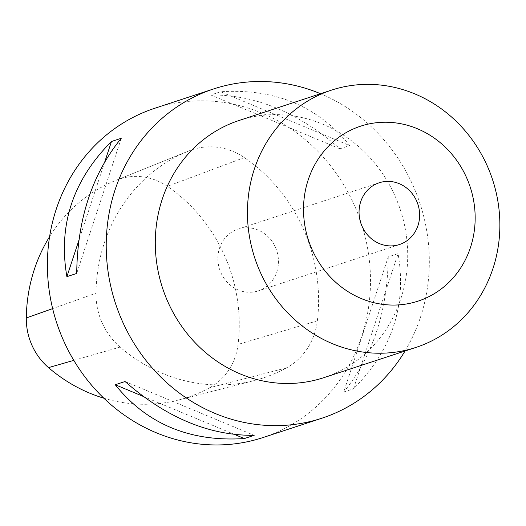 <?xml version="1.0" encoding="UTF-8"?>
<svg xmlns="http://www.w3.org/2000/svg" width="526" height="526" viewBox="0 0 526 526"><rect width="100%" height="100%" fill="white"/><g stroke="black" fill="none" stroke-linecap="round" stroke-linejoin="round"><path stroke-width="0.39" stroke-dasharray="2.63 1.97" d="M210.794 94.976C255.577 94.641 298.617 112.584 339.908 148.792L210.794 94.976L220.598 91.754C274.98 88.269 318.02 106.206 349.711 145.577L220.598 91.754M339.908 148.792L349.711 145.577M388.254 256.872C387.557 311.412 372.697 356.464 343.682 392.041L388.254 256.872L398.057 253.65C406.96 305.041 392.1 350.092 353.485 388.819L398.057 253.65M343.682 392.041L353.485 388.819M143.144 396.374L234.721 434.542M125.05 381.521L254.163 435.344M104.845 161.594L78.815 240.54M121.276 138.272L76.704 273.441M263.02 437.54A173.304 160.233 71.8 0 0 361.178 222.892A173.304 160.233 71.8 0 0 154.881 108.231M405.04 351A173.304 160.233 71.8 0 0 320.558 93.727M323.74 377.701A135.399 125.181 71.8 0 0 336.732 372.546A135.399 125.181 71.8 0 0 397.886 202.885A135.399 125.181 71.8 0 0 239.258 120.421M261.422 289.642A32.494 30.041 -108.2 0 1 258.305 290.878A32.494 30.041 -108.2 0 1 219.618 269.378A32.494 30.041 -108.2 0 1 238.028 229.132A32.494 30.041 -108.2 0 1 276.097 248.923A32.494 30.041 -108.2 0 1 261.422 289.642M103.839 398.215A157.984 146.064 71.8 0 0 178.511 400.01A157.984 146.064 71.8 0 0 209.65 387.734A60.503 55.934 71.8 0 0 238.061 344.405A157.984 146.064 71.8 0 0 167.36 186.349A60.503 55.934 71.8 0 0 116.746 180.03A157.984 146.064 71.8 0 0 115.898 180.372A157.984 146.064 71.8 0 0 49.608 236.647M95.988 293.199A163.159 150.844 -108.2 0 1 188.518 151.087A163.159 150.844 -108.2 0 1 189.393 150.738A65.671 60.714 -108.2 0 1 244.34 157.596A163.159 150.844 -108.2 0 1 317.356 320.827A65.671 60.714 -108.2 0 1 286.519 367.858A163.159 150.844 -108.2 0 1 254.354 380.535A163.159 150.844 -108.2 0 1 120.099 347.088A65.671 60.714 -108.2 0 1 95.988 293.199L52.646 308.611M189.393 150.738L116.746 180.03M244.34 157.596L167.36 186.349M317.356 320.827L238.061 344.405M286.519 367.858L209.65 387.734M120.099 347.088L73.804 360.369M379.207 182.772L238.028 229.132M399.484 244.518L258.305 290.878M115.898 180.372L188.518 151.087M178.511 400.01L254.354 380.535"/><path stroke-width="0.79" d="M234.721 434.542L244.353 438.559C189.971 442.05 146.938 424.107 115.247 384.743L143.144 396.374M115.247 384.743L125.05 381.521C166.341 417.736 209.374 435.673 254.163 435.344L244.353 438.559M78.815 240.54L66.901 276.663C57.998 225.279 72.858 180.221 111.473 141.494L104.845 161.594M111.473 141.494L121.276 138.272C92.26 173.85 77.401 218.908 76.704 273.441L66.901 276.663M320.558 93.727A173.304 160.233 71.8 0 0 213.701 88.914L154.881 108.231A173.304 160.233 71.8 0 0 138.246 114.826A173.304 160.233 71.8 0 0 59.971 331.991A173.304 160.233 71.8 0 0 263.02 437.54L321.846 418.223A173.304 160.233 71.8 0 0 405.04 351M213.701 88.914A173.304 160.233 71.8 0 0 197.072 95.508A173.304 160.233 71.8 0 0 118.797 312.674A173.304 160.233 71.8 0 0 321.846 418.223M402.6 243.282A32.494 30.041 -108.2 0 1 399.484 244.518A32.494 30.041 -108.2 0 1 360.797 223.017A32.494 30.041 -108.2 0 1 379.207 182.772A32.494 30.041 -108.2 0 1 417.276 202.563A32.494 30.041 -108.2 0 1 402.6 243.282M351.782 129.679A92.07 85.12 71.8 0 0 341.295 286.933A92.07 85.12 71.8 0 0 474.952 224.332A92.07 85.12 71.8 0 0 351.782 129.679M318.421 95.318A135.399 125.181 -108.2 0 1 331.413 90.156A135.399 125.181 -108.2 0 1 492.586 179.741A135.399 125.181 -108.2 0 1 415.902 347.436A135.399 125.181 -108.2 0 1 257.267 264.972A135.399 125.181 -108.2 0 1 318.421 95.318M331.413 90.156L239.258 120.421A135.399 125.181 71.8 0 0 226.259 125.576A135.399 125.181 71.8 0 0 165.111 295.237A135.399 125.181 71.8 0 0 323.74 377.701L415.902 347.436M49.608 236.647A157.984 146.064 71.8 0 0 26.3 317.974A60.503 55.934 71.8 0 0 48.51 367.621A157.984 146.064 71.8 0 0 103.839 398.215M52.646 308.611L26.3 317.974M73.804 360.369L48.51 367.621"/></g></svg>
